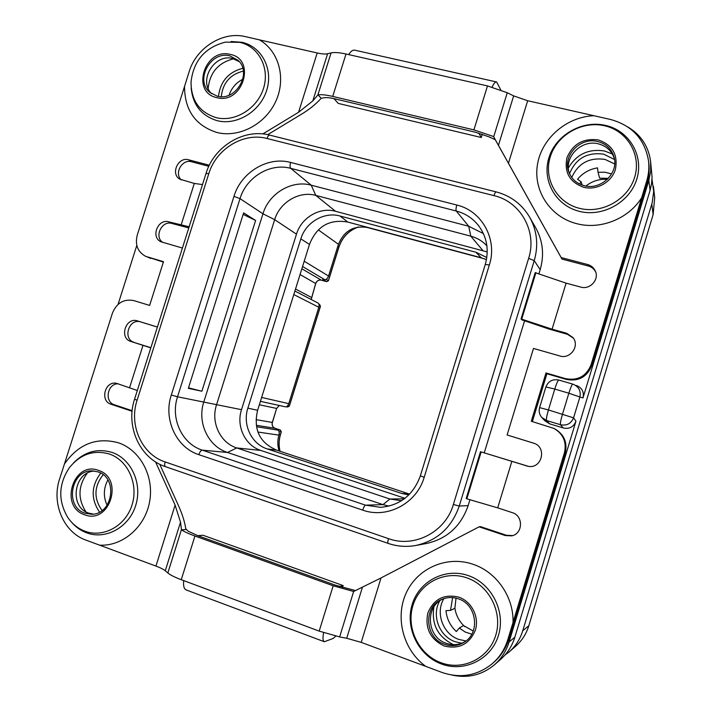 <?xml version="1.0" encoding="UTF-8"?>
<svg xmlns="http://www.w3.org/2000/svg" width="712" height="712" viewBox="0 0 712 712"><rect width="100%" height="100%" fill="white"/><g stroke="black" fill="none" stroke-linecap="round" stroke-linejoin="round"><path stroke-width="1.07" d="M107.094 505.271C103.213 496.798 103.471 488.361 107.85 479.968M465.986 640.969L458.875 639.447C442.882 634.152 435.139 612.738 443.914 598.623M571.736 177.484C578.233 163.226 589.313 157.192 604.986 159.408L614.678 163.929M229.095 95.15C231.578 87.968 236.162 82.663 242.845 79.237M197.794 535.682L203 535.246L343.122 585.567L342.49 587.489M324.129 641.663L186.224 589.954C183.999 588.957 183.153 585.842 183.687 580.609M118.05 304.398L136.811 245.409M482.255 134.185L481.294 137.505L338.236 103.4L333.99 98.648M650.599 161.437L652.076 177.208L651.551 183.847L650.074 190.398L648.828 180.51L650.697 171.014L650.599 161.437C648.499 146.316 640.871 134.799 627.717 126.887M648.828 180.51L582.986 397.964L579.888 397.011C581.063 390.941 578.803 386.669 573.098 384.213L558.822 380.048C552.601 378.864 548.293 381.16 545.89 386.945L539.607 407.629C538.628 411.233 539.34 414.5 541.734 417.41L546.531 420.507L560.486 424.726L563.228 427.948L549.611 423.827L544.911 420.801L542.241 417.962M576.409 385.495C582.051 387.791 584.24 391.947 582.986 397.964M573.098 384.213L572.795 384.124C571.985 384.409 570.668 387.444 568.852 393.211L579.888 397.011L573.569 417.846C571.104 423.667 566.743 425.963 560.486 424.726C560.113 423.56 560.78 420.044 562.498 414.17L568.852 393.211L554.773 389.063L548.427 409.952L573.569 417.846L575.946 421.201C573.623 427.013 569.386 429.265 563.228 427.948M575.946 421.201L509.116 641.904C506.312 650.982 501.435 658.591 494.502 664.741C482.077 675.038 467.935 678.491 452.075 675.092M469.938 499.726L468.14 505.618L459.24 506.054L534.231 260.645C538.637 245.257 537.106 230.777 529.657 217.196L535.744 227.849C542.927 240.941 544.404 254.887 540.177 269.679L538.957 273.666M524.575 320.792L484.276 452.761M468.14 505.618C460.967 526.23 447.038 538.868 426.363 543.523L415.835 545.472C437.302 540.639 451.764 527.494 459.24 506.054L453.375 504.479L528.633 258.358L534.231 260.645L540.177 269.679M85.947 511.857C77.635 498.907 78.044 486.038 87.184 473.257M208.162 88.421C209.871 72.464 218.388 62.594 233.696 58.802M593.764 115.718C566.298 116.893 541.538 138.6 537.435 164.721C533.11 190.816 550.287 217.044 576.729 223.675C600.341 230.003 628.402 218.976 641.663 197.74L646.692 181.053C648.703 174.36 649.308 167.614 648.525 160.823L648.783 162.995C649.567 169.75 648.961 176.46 646.968 183.118L591.672 365.737C586.919 377.111 578.447 381.668 566.271 379.389L546.905 373.747L532.362 421.584M163.36 262.114L145.711 256.373C137.727 251.959 134.906 244.875 137.238 235.129L184.541 86.428C184.604 110.093 195.328 125.428 216.706 132.432C238.743 138.181 265.229 124.466 275.722 101.478C286.42 78.56 278.962 51.033 259.417 39.854L317.205 52.973C321.815 53.996 325.277 54.254 327.6 53.747L331.071 52.911C334.364 52.181 339.339 52.546 346.005 54.005L332.718 96.414C326.158 94.892 321.254 94.376 318.015 94.847L321.174 98.265L324.325 97.731C326.648 97.384 330.163 97.758 334.889 98.852L475.278 132.183L489.349 136.971L495.258 139.712L561.999 259.097L588.317 266.012C591.636 266.955 594.093 268.922 595.668 271.922M346.005 54.005L487.489 85.912L507.256 92.747L493.683 136.811L561.181 257.575L587.667 264.526C591.307 265.567 593.879 267.792 595.392 271.183C599.37 279.665 589.901 289.971 580.805 287.096L566.093 283.154L535.184 272.66L521.051 318.932L521.985 319.911L548.997 329.042L567.553 334.355L573.436 338.182M534.134 443.345L507.113 434.979L533.671 443.175C547.377 447.092 541.868 469.404 527.939 466.271L480.493 451.72L466.2 498.498L466.841 498.818L497.697 507.861L511.866 461.314M528.464 466.36L480.493 451.72M512.818 535.593L506.49 535.282L480.467 526.622L479.114 526.827L381.018 577.948L353.633 591.485L339.642 636.928L346.717 638.264L362.408 587.284M565.266 452.948L564.456 452.672C566.797 442.045 563.272 433.955 553.892 428.41L554.764 428.847C564.091 434.356 567.589 442.392 565.266 452.948L509.027 638.62C506.054 648.205 500.883 656.206 493.505 662.641L492.206 663.762C499.637 657.283 504.844 649.228 507.825 639.581L513.032 622.457C513.85 596.861 496.433 571.932 472.973 564.26C446.967 555.271 417.588 568.078 406.267 592.829C394.751 617.464 403.161 649.994 425.74 666.37L442.099 672.484C460.495 678.652 477.191 675.741 492.206 663.762M355.528 590.577L335.459 585.202L198.007 535.753L188.333 531.303L185.796 528.918C184.666 521.576 182.139 513.619 178.205 505.031L159.737 464.251M118.29 383.83C107.414 383.198 103.988 401.897 114.463 404.808L132.156 410.69M150.873 347.67L130.972 341.493C118.851 338.209 125.677 316.724 137.505 320.907L157.397 327.048M157.397 327.075L140.745 321.94C128.979 317.766 122.197 339.135 134.256 342.392M188.787 227.92L171.966 223.479C161.989 220.124 153.917 236.526 162.665 242.4M208.812 166.305L191.546 161.766C182.121 158.758 173.853 173.541 181.373 179.931M267.694 134.666L300.891 114.57C308.964 109.737 315.585 104.459 320.765 98.746L321.174 98.265M339.41 586.537L343.122 585.567M323.622 632.683C322.58 637.988 322.812 641.005 324.325 641.735L333.154 638.459L335.779 636.119M650.074 190.398L514.829 637.222C512.115 646.007 507.398 653.376 500.678 659.33L494.502 664.741M572.777 384.115L558.822 380.048C557.941 380.315 556.597 383.323 554.773 389.063L545.89 386.945M549.611 423.827L546.531 420.507C546.095 419.332 546.727 415.808 548.427 409.952L539.607 407.629M478.749 133.1L481.294 137.505M500.776 89.934L496.647 81.978C495.321 81.684 493.808 83.384 492.09 87.078M348.72 54.619C350.811 51.237 352.823 49.76 354.754 50.187L496.371 81.916M182.414 248.043L161.037 241.804C150.383 237.292 157.93 218.237 168.922 221.877L189.143 226.79M150.81 347.865L130.972 341.493M137.318 390.496L116.554 383.332C105.011 380.519 99.609 401.025 111.063 404.265L132.094 411.269M185.876 529.514L181.489 529.817C184.061 531.615 188.547 533.68 194.946 536.011L333.18 585.78L353.633 591.485M155.554 461.883L175.108 505.093L180.519 522.199L181.489 529.817M425.74 666.37L361.215 642.384L346.717 638.264M339.642 636.928L319.19 631.117L181.257 579.702C174.778 577.254 170.31 575.011 167.836 572.964L165.273 570.766C163.52 569.324 160.414 567.767 155.937 566.084L99.618 545.161C122.66 546.469 145.141 527.049 149.627 501.649C154.317 476.275 140.202 450.082 118.432 442.793C96.476 436.919 78.48 443.977 64.445 463.984L112.416 313.164C116.706 302.929 123.808 298.728 133.722 300.58L149.636 305.412L163.502 261.678L145.711 256.373M64.445 463.984L59.532 479.158C51.398 503.348 63.644 532.309 85.778 540.052L99.618 545.161M479.114 526.827L505.298 535.549L506.49 535.282M497.697 507.861L512.266 512.631C523.525 515.693 523.089 533.813 511.661 535.86L505.298 535.549M521.051 318.932L552.076 329.193L566.761 333.305L573.08 337.657C579.897 346.068 570.205 359.48 559.872 355.973L533.484 348.426L507.113 434.979M561.181 257.575L561.999 259.097M495.258 139.712L493.523 136.517L473.916 129.878L332.718 96.414M259.417 39.854L245.231 36.588C222.776 31.052 196.343 47.74 189.187 71.556L184.541 86.428M507.256 92.747L513.655 95.889L527.672 100.73L610.522 119.474C632.105 125.428 644.769 139.205 648.525 160.823M262.826 133.936L298.568 112.282L312.791 100.926L318.015 94.847M209.328 165.237L188.618 159.808C178.205 156.506 170.275 173.897 179.789 179.157L194.296 183.438L181.035 225.277M202.502 184.586L194.296 183.438M129.629 387.533L143.014 345.276M641.663 197.74L591.04 364.882L591.672 365.737M553.892 428.41L531.294 421.264L545.988 372.963L565.47 378.633C577.726 380.92 586.252 376.337 591.04 364.882M564.456 452.672L513.032 622.457M566.093 283.154L552.076 329.193M597.751 141.528C606.49 143.895 611.973 149.342 614.225 157.868C618.408 173.781 600.51 190.353 584.285 185.707C576.8 183.669 571.674 179.175 568.888 172.233C562.088 156.079 580.227 136.704 597.751 141.528M569.306 173.274C563.592 157.325 581.401 139.196 598.347 143.833C606.571 146.031 611.937 151.086 614.438 158.981M545.988 372.963L546.905 373.747M465.212 641.557C459.187 644.992 452.832 645.57 446.157 643.292C426.782 637.187 424.708 606.526 443.015 598.943M458.386 598.837C452.868 596.967 447.465 597.119 442.197 599.273C423.079 606.286 424.628 638.014 444.537 644.28C451.595 646.674 458.243 645.935 464.473 642.064C480.609 632.478 476.533 604.301 458.386 598.837M466.841 498.818L481.161 451.96M535.94 272.607L521.78 318.949M84.968 513.192C64.035 506.704 71.218 468.923 92.925 470.926L98.051 471.905C118.397 477.823 112.816 514.696 91.554 514.251L84.968 513.192M93.37 514.1L88.617 513.085C68.752 506.962 74.004 471.282 94.723 471.086M211.633 93.708C197.989 80.848 214.437 53.275 232.664 58.526L239.285 61.659M217.169 96.138C235.779 101.789 252.609 72.882 238.004 60.28L229.923 55.901C210.645 50.365 194.332 80.652 210.138 92.587L217.169 96.138M483.386 233.572L468.719 226.247L311.242 185.191C291.76 179.691 268.958 193.344 262.95 213.796L203.828 401.844C196.957 422.296 208.046 446.38 227.529 452.476L382.994 504.621L388.983 506.134M243.629 212.87L255.599 220.462L201.879 391.235L188.351 388.352L243.629 212.87M486.892 245.809C482.46 241.074 477.093 237.861 470.792 236.162L315.781 195.4C299.227 190.674 279.772 202.261 274.672 219.661L216.501 404.914C210.663 422.305 220.168 442.793 236.749 447.937L389.9 499.014L401.532 500.741M487.239 251.95L335.539 211.286C319.777 206.747 301.283 217.676 296.468 234.168L241.502 409.685C235.983 426.159 245.088 445.57 260.868 450.456L404.986 498.311M409.631 494.11L276.692 450.171C259.56 442.731 253.196 429.434 257.611 410.29L309.48 244.394C316.698 226.318 329.469 218.878 347.794 222.064L481.196 257.753L475.856 252.208L486.812 257.53M475.856 252.208L339.998 216.003C324.191 211.437 305.662 222.367 300.838 238.885L247.865 408.136C242.338 424.637 251.478 444.065 267.312 448.943L401.684 493.434L408.83 494.929M481.196 257.753L486.456 259.675M281.267 431.81L280.368 430.021L275.971 429.318L277.822 430.11C279.166 430.689 279.54 432.362 278.953 435.121C277.342 440.479 277.431 445.774 279.211 451.007M280.421 430.039L275.09 428.304L256.418 425.295M357.976 227.066C348.551 230.67 342.196 237.301 338.894 246.966L328.392 280.653L326.621 281.667L321.308 280.163C318.647 279.7 316.769 280.777 315.674 283.403L311.162 299.467M326.71 281.694L322.741 279.38L324.743 279.656C326.203 279.843 327.476 278.632 328.552 276.034L338.449 244.287L318.469 229.976M320.373 306.374L319.733 304.629L318.905 304.202M319.101 305.653L320.391 306.32L289.312 406L287.55 406.979M294.893 291.039L317.961 302.992C319.038 303.454 319.323 304.887 318.816 307.272L288.769 403.642C287.755 406.071 286.607 407.122 285.325 406.801L260.405 401.346M484.569 258.865L367.392 227.511C353.668 225.33 344.021 230.919 338.449 244.287M243.148 214.392L255.599 220.462M188.511 387.844L201.879 391.235M99.546 512.106C90.709 499.023 91.109 486.029 100.739 473.115M102.065 510.522C93.592 498.507 93.957 486.572 103.16 474.708M218.468 96.405C220.337 81.453 228.427 72.081 242.756 68.281M221.263 96.654C222.82 82.93 230.181 74.413 243.344 71.093M568.372 167.961C576.622 154.148 588.708 148.505 604.63 151.033L612.329 153.988M569.52 173.764C575.759 158.5 587.142 151.968 603.678 154.157L614.518 159.524M453.455 644.663C437.791 636.848 431.276 624.273 433.893 606.927M461.759 643.23L455.235 641.743C439.26 636.421 431.321 615.221 439.722 600.866M456.018 598.142L454.87 608.279L450.509 610.398L445.97 610.673C446.807 618.933 450.269 625.893 456.348 631.553L459.284 628.02L465.132 631.989L471.771 634.196M504.772 655.263L509.24 651.836C515.657 646.149 520.161 639.109 522.75 630.734L652.156 202.884L653.705 191.51L652.014 179.344M611.59 173.959L604.96 172.215L598.027 172.304L597.546 167.872C589.438 169.198 582.79 172.98 577.574 179.219L581.152 181.871L579.595 184.007M452.627 597.599L450.509 610.398M522.75 630.734L528.82 625.759C526.328 633.831 521.985 640.604 515.799 646.096L509.24 651.836M528.82 625.759L653.118 214.65L654.702 197.598L653.438 186.446M607.389 179.317C599.397 178.828 592.242 181.07 585.914 186.046M454.834 607.71C455.876 615.159 459.16 621.442 464.678 626.569M582.265 185.12L581.152 181.871M608.315 178.383L599.664 178.16L598.027 172.304M459.284 628.02L463.503 625.572L473.249 631.028M514.829 637.222L509.116 641.904M528.633 258.358C537.427 231.587 520.552 201.638 493.986 195.622L267.027 138.493C243.584 132.085 216.119 148.906 208.785 173.701L137.096 400.224C128.694 425.082 141.768 454.443 165.131 461.937L388.521 538.655C414.322 548.213 445.587 531.998 453.375 504.479M233.981 196.334C241.065 172.286 267.792 156.106 290.621 162.443L456.81 205.038C481.926 210.841 497.759 239.446 489.349 264.971L424.183 477.289C416.743 503.464 387.106 519.048 362.684 510.121L198.844 454.665C176.051 447.456 163.19 419.083 171.298 395.026L233.981 196.334L240.015 198.63C246.352 177.101 270.302 162.63 290.727 168.344L456.267 211.019C465.301 213.422 472.715 218.273 478.517 225.562C487.008 237.043 489.251 250.01 485.264 264.464L420.365 475.821C413.289 495.045 400.028 505.547 380.573 507.336L365.532 505.173L202.244 450.144C181.836 443.727 170.284 418.336 177.537 396.789L240.015 198.63L262.95 213.796L274.672 219.661L296.468 234.168M137.096 400.224L134.568 399.192C125.383 426.372 139.819 458.421 165.513 466.68L165.718 466.716M165.131 461.937C164.401 464.553 164.534 466.137 165.513 466.68L388.254 543.407C397.252 546.46 406.445 547.154 415.835 545.472C406.41 547.163 397.171 546.469 388.129 543.398C387.604 542.998 387.728 541.414 388.521 538.655M208.785 173.701L206.035 173.425L134.568 399.192M267.027 138.493C267.846 136.134 268.771 135.022 269.786 135.147C244.065 128.115 214.072 146.325 206.053 173.363M493.986 195.622C494.804 193.112 495.516 191.866 496.113 191.875L269.786 135.147M171.966 223.479L168.922 221.877M140.745 321.94L137.505 320.907M114.463 404.808L111.063 404.265M526.462 465.915L527.512 466.102M533.395 443.087L533.938 443.264M566.761 333.305L567.553 334.355M587.667 264.526L588.317 266.012M191.546 161.766L188.618 159.808M175.108 505.093L155.937 566.084M317.205 52.973L298.568 112.282M180.519 522.199L165.273 570.766M181.462 529.568L167.836 572.964M194.946 536.011L181.257 579.702M333.18 585.78L319.19 631.117M361.215 642.384L381.018 577.948M508.448 163.288L527.672 100.73M498.436 145.346L513.655 95.889M487.489 85.912L473.916 129.878M331.071 52.911L317.846 95.043M327.6 53.747L312.791 100.926M605.485 125.383C581.953 119.865 555.672 135.129 548.89 157.877C541.761 180.545 555.761 205.572 579.292 211.331C602.717 217.427 629.96 202.27 636.839 178.935C644.066 155.688 629.105 130.545 605.485 125.383M579.434 208.322C601.925 214.161 628.064 199.591 634.668 177.199C641.619 154.878 627.263 130.75 604.586 125.775C581.989 120.479 556.74 135.147 550.216 157.005C543.372 178.774 556.837 202.813 579.434 208.322M583.796 187.318C596.727 190.594 611.626 182.21 615.408 169.411C618.185 154.664 612.462 144.83 598.24 139.917C583.199 138.039 572.76 144.02 566.921 157.859C564.082 172.42 569.707 182.236 583.796 187.318M646.692 181.053L646.968 183.118M565.47 378.633L566.271 379.389M507.825 639.581L509.027 638.62M458.893 597.181C444.119 593.701 433.759 599.006 427.832 613.068C424.842 628.207 430.235 639.162 444.039 645.935C458.875 649.62 469.324 644.351 475.385 630.111C479.47 617.01 471.656 601.551 458.893 597.181M466.841 577.841C444.68 570.027 419.635 583.075 412.924 605.556C405.893 627.922 418.816 654.675 440.986 662.721C463.04 671.104 488.975 658.253 495.774 635.202C502.903 612.267 489.099 585.326 466.841 577.841M441.395 663.967C464.366 672.707 491.387 659.33 498.471 635.318C505.894 611.421 491.502 583.368 468.318 575.599C445.231 567.473 419.172 581.063 412.186 604.461C404.87 627.735 418.309 655.583 441.395 663.967M71.547 522.199C75.748 527.085 80.767 530.618 86.597 532.816C105.741 540.114 128.943 527.378 135.663 505.564C142.667 483.849 131.4 458.893 112.06 452.423C97.633 448.142 84.79 451.63 73.532 462.889M109.381 454.016C93.628 449.575 80.251 454.185 69.269 467.855C58.544 484.169 57.992 500.598 67.596 517.152C72.028 523.801 77.804 528.482 84.933 531.197C103.302 538.192 125.561 525.963 132.014 505.031C138.733 484.196 127.946 460.237 109.381 454.016M98.523 470.409C73.541 460.459 58.9 506.481 84.488 514.696C109.63 525.1 124.431 478.259 98.523 470.409M150.721 258.438L147.553 257.041M216.697 97.606C242.418 105.047 256.836 59.399 230.385 54.432C204.825 47.41 190.558 92.275 216.697 97.606M215.967 117.596C234.746 122.482 257.219 108.829 263.493 88.439C270.053 68.121 258.767 46.494 239.802 42.355L225.419 42.124C204.949 47.428 193.486 60.76 191.021 82.12C191.127 100.428 199.44 112.256 215.967 117.596M191.163 87.95C192.845 104.922 201.505 115.834 217.142 120.666C236.713 125.775 260.138 111.57 266.68 90.317C273.515 69.135 261.722 46.6 241.964 42.293L231.115 41.51M290.621 162.443C289.837 165.326 289.873 167.293 290.727 168.344L311.242 185.191L315.781 195.4L335.539 211.286M456.81 205.038C455.965 208.029 455.787 210.022 456.267 211.019L468.719 226.247L470.792 236.162L482.763 250.402M489.349 264.971L485.264 264.464M424.183 477.289L420.365 475.821M362.684 510.121C363.69 507.149 364.633 505.493 365.532 505.173L382.994 504.621L389.9 499.014L404.318 498.818M198.844 454.665C199.858 451.826 200.998 450.313 202.244 450.144L227.529 452.476L236.749 447.937L260.868 450.456M171.298 395.026L177.537 396.789L241.502 409.685M278.997 431.508L281.249 431.855L280.466 434.391L279.175 434.195M280.475 434.347L280.466 434.391C278.757 439.989 278.597 445.614 279.985 451.266M277.822 430.11L256.667 426.764M278.953 435.121L258.171 432.086M272.287 422.403L272.278 422.447C271.681 425.251 272.616 427.2 275.09 428.304L280.386 430.03L281.338 431.864L280.546 434.391C278.837 440.007 278.677 445.641 280.065 451.292M279.246 405.475L276.648 408.43L272.278 422.447L256.071 419.626M275.135 428.321L275.108 428.312C272.972 427.449 272.011 425.705 272.215 423.07L276.648 408.43L279.3 405.484M338.859 247.073L337.853 246.227M326.149 279.327L328.365 280.733M321.388 280.181L301.852 268.78M315.647 283.474L300.055 274.538M311.313 297.367L295.524 289.019M287.728 405.644L289.321 405.974M276.648 408.43L259.328 404.79M261.624 397.43L288.769 403.642M318.816 307.272L293.789 294.563M302.564 266.519L324.743 279.656M304.22 261.224L328.552 276.034M408.67 493.808L401.684 493.434M276.692 450.171L267.312 448.943M257.611 410.29L247.865 408.136M309.48 244.394L300.838 238.885M347.794 222.064L339.998 216.003M651.8 204.121L653.118 214.65M529.657 217.196C521.923 204.219 510.744 195.782 496.113 191.875M358.323 227.003C348.773 230.572 342.312 237.247 338.957 247.037L328.454 280.715L326.657 281.685L321.343 280.172C318.789 279.691 316.92 280.786 315.745 283.465L311.224 299.503M286.322 406.721L287.666 407.015L289.392 406.009L320.453 306.365L319.733 304.629"/></g></svg>
